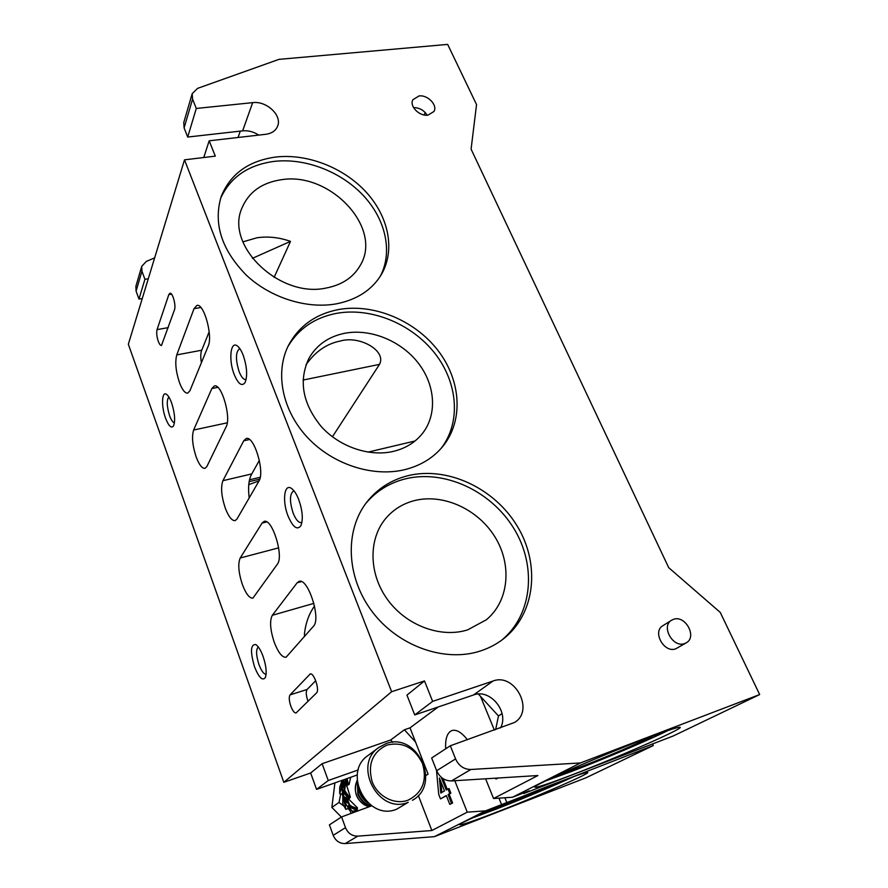 <?xml version="1.0" encoding="UTF-8"?>
<svg xmlns="http://www.w3.org/2000/svg" width="888" height="888" viewBox="0 0 888 888"><rect width="100%" height="100%" fill="white"/><g stroke="black" fill="none" stroke-linecap="round" stroke-linejoin="round"><path stroke-width="1.33" d="M368.809 806.892C356.676 801.531 352.802 792.629 357.176 780.197M357.198 780.397C354.934 785.048 354.701 789.954 356.51 795.126C358.952 801.176 363.148 805.061 369.097 806.781M357.387 782.395L357.875 794.194C360.461 800.51 364.879 804.461 371.14 806.027M357.498 783.205L358.275 793.928C360.894 800.31 365.368 804.273 371.706 805.805M358.486 787.656L359.651 792.984C361.361 797.391 364.191 800.732 368.154 803.041M359.252 789.954L360.051 792.718L366.433 801.376M412.454 800.277C442.113 784.104 416.683 731.268 385.869 743.711L378.81 747.463L368.076 755.477C341.958 772.704 367.632 821.722 396.725 809.179L408.225 802.297C378.588 815.051 352.225 764.968 378.81 747.463L385.792 743.744M343.245 789.887L342.946 790.509L348.74 798.978L343.012 791.186L343.245 789.887L344.1 789.821L349.961 797.713L350.372 797.158L348.773 799.244L357.464 807.825L357.12 810.555L358.208 810.788M345.909 792.762L344.422 789.554L345.032 786.124L346.664 785.414L350.372 797.158M334.92 782.872L331.857 807.392L340.948 816.616M340.726 793.894L339.027 802.441L331.857 807.392M339.027 802.441L343.723 805.982M342.18 793.972L342.357 795.071M348.14 808.48L349.905 810.666M342.801 790.198L342.812 803.784L345.798 809.379L343.012 791.186M342.124 780.33L339.682 787.412L339.727 793.75L343.312 779.953L346.475 785.27L345.066 779.275M348.74 798.978L343.09 791.907M348.518 799.189L343.778 796.536M356.954 810.311L349.051 806.959M356.854 810.622L352.103 811.221L349.439 807.558M345.621 779.087L347.064 785.136L345.343 779.176M342.424 794.072L339.727 793.75M340.97 787.09L341.414 785.514M341.436 785.625L341.591 784.937M341.647 785.159L342.668 781.706M348.529 808.457L345.266 802.697L348.529 808.457L345.798 809.379M344.422 803.451L344.244 801.986M344.3 802.064L344.178 801.431M344.311 801.587L343.9 798.29M352.969 812.709L352.103 811.221M345.343 803.296L345.421 808.191M342.491 793.25L341.858 787.423L339.893 792.362M342.724 790.864L342.135 784.626M342.035 786.79L341.858 787.423M342.257 785.447L343.412 780.308M345.266 802.697L344.533 800.898M344.955 801.498L343.989 796.758M353.369 812.564L352.336 811.266M348.673 806.393L351.038 813.286M348.54 805.594L349.128 804.428L351.837 806.448L357.387 808.546L357.464 807.825M350.693 777.289L349.073 784.526L346.664 785.414M356.987 811.244L357.12 810.555M348.806 805.405L357.342 808.802L357.043 810.011M348.584 802.042L349.128 804.428M348.485 801.864L347.763 800.787L348.773 799.244M347.763 800.787L348.107 799.566M343.601 789.965L349.805 797.89L348.962 798.767M347.097 778.554L348.44 784.77L349.073 784.526M345.032 786.124L345.943 785.38M346.531 778.754L348.218 784.837L347.064 785.136M356.166 811.543L355.522 810.933M355.833 811.665L355.122 810.977M349.25 803.729L346.764 798.456M349.062 804.917L351.837 806.448M347.863 799.777L347.574 798.945M347.608 799.999L347.153 798.667M348.085 801.376L349.25 804.162M346.387 798.257L347.941 803.14L348.917 803.851M348.418 803.474L347.43 800.465M345.166 787.567L344.899 785.747M345.632 785.447L345.743 784.537M345.299 785.503L345.488 784.049M345.099 787.057L344.777 789.421M344.977 783.227L344.633 789.51M344.477 789.099L344.921 785.858M344.944 785.714L345.232 783.638M355.511 811.787L354.734 811.022M355.189 811.898L354.368 811.077M347.941 803.14L346.02 798.057M345.044 801.442L347.486 802.83M344.2 788.555L344.722 782.839M342.368 785.436L343.934 788.045M354.867 812.02L354.012 811.121M354.556 812.132L353.668 811.177M354.257 812.243L353.324 811.21M353.946 812.354L352.991 811.244M353.657 812.465L352.658 811.266M347.053 802.563L345.665 797.868M346.631 802.308L345.31 797.668M346.22 802.075L344.966 797.468M345.809 801.864L344.633 797.246M345.421 801.653L344.311 797.013M343.667 787.567L344.489 782.439M343.401 787.112L344.244 782.039M343.134 786.679L344.022 781.629M342.879 786.257L343.811 781.207M342.613 785.847L343.601 780.774M348.618 806.027L357.131 809.701M343.09 790.231L349.184 798.545M345.887 778.987L347.363 785.07M348.562 805.694L357.209 809.401M343.212 789.965L349.395 798.334M346.154 778.887L347.652 784.992M348.707 805.494L357.276 809.09M343.456 789.943L349.606 798.112M346.42 778.798L347.941 784.914M234.21 374.514C228.416 360.184 230.48 340.326 237.407 345.998C239.471 347.585 241.392 350.627 243.157 355.122C247.053 366.766 247.663 375.946 245.021 382.65C241.836 386.713 238.228 384.005 234.21 374.514M239.882 348.684L239.494 348.74C235.586 352.036 235.464 359.684 239.127 371.684C241.325 377.145 243.578 379.764 245.887 379.531L246.143 379.454M287.99 515.884C282.073 501.154 284.227 482.994 291.508 488.456C294.139 490.331 296.559 494.05 298.757 499.622C302.553 510.644 303.274 519.325 300.91 525.674C297.214 530.536 292.907 527.272 287.99 515.884M294.106 490.986L293.462 491.064C289.577 494.139 289.477 501.498 293.162 513.142C295.859 519.758 298.612 522.91 301.432 522.588L301.931 522.377M254.534 666.833C250.127 651.603 250.549 644.177 255.811 644.566C258.341 646.242 260.761 650.171 263.059 656.332C266.2 665.811 266.955 672.904 265.323 677.611C262.437 681.14 258.841 677.544 254.534 666.833M258.297 646.964C255.833 649.439 256.055 655.333 258.985 664.646C261.405 670.984 263.78 674.192 266.111 674.27M165.545 418.148C161.128 406.415 161.727 390.62 166.567 394.383C168.287 395.626 169.952 398.423 171.562 402.775C174.814 413.053 175.469 420.779 173.515 425.963C171.284 428.638 168.62 426.029 165.545 418.148M168.853 396.98C166.511 400.088 166.766 406.36 169.619 415.806C171.229 420.113 172.838 422.455 174.448 422.799M290.853 706.238C292.663 710.855 294.405 713.097 296.104 712.942L316.517 692.94C319.924 690.242 313.853 672.194 310.178 674.003L290.054 694.882C288.789 696.947 289.044 700.732 290.853 706.238M315.728 680.696L307.115 689.465C305.783 691.541 306.027 695.315 307.836 700.776L308.036 701.309M158.264 341.269C159.363 344.156 160.428 345.554 161.483 345.476L174.47 309.856C176.246 305.539 172.605 292.23 169.93 293.251L168.82 294.616L157.065 329.615C156.344 332.7 156.743 336.585 158.264 341.269M274.314 642.479C278.31 652.68 282.229 657.608 286.08 657.253L313.486 626.218C321.378 618.847 307.814 577.267 298.979 581.44L297.147 582.783L272.316 615.295C269.497 620.79 270.163 629.858 274.314 642.479M314.519 606.049C309.068 613.708 305.716 622.865 304.495 633.521L304.484 636.607M179.465 382.562C182.24 389.832 184.993 393.351 187.712 393.129L189.921 390.731L208.147 346.253C213.109 336.097 203.818 302.73 196.836 305.461L194.017 308.68L176.768 354.9C174.881 362.071 175.78 371.295 179.465 382.562M242.435 584.692C245.998 593.939 249.495 598.423 252.914 598.112L277.367 564.202C284.138 556.31 272.072 517.782 264.058 521.445L262.038 523.121L240.215 557.986C237.762 563.747 238.495 572.649 242.435 584.692M196.17 456.976C199.156 464.813 202.098 468.609 204.984 468.365L206.904 466.478L226.129 426.828C231.513 417.582 221.489 383.006 214.33 385.991L211.855 388.556L193.628 430.036C191.608 436.596 192.463 445.576 196.17 456.976M225.297 508.158C228.627 516.761 231.901 520.912 235.154 520.612L236.985 519.003L258.908 481.152C265.168 472.172 254.046 435.164 246.154 438.55L243.723 440.803L222.921 480.686C220.601 487.09 221.389 496.248 225.297 508.158M560.739 781.34C548.906 787.023 523.032 797.901 503.23 805.538L485.203 812.198M653.235 735.797C641.846 741.88 606.293 757.076 581.152 766.677L559.529 774.392M572.782 774.58C617.116 757.619 681.44 729.525 680.252 727.372C679.564 726.417 667.998 730.191 645.52 738.705C598.767 756.432 531.424 786.069 534.842 787.157C536.319 787.911 548.973 783.716 572.782 774.58M545.41 780.996L571.472 771.494C603.862 759.107 648.518 740.181 668.131 730.458M496.736 812.098C536.019 796.925 588.899 774.025 587.789 772.505C586.99 771.794 575.513 775.679 553.368 784.16C512.254 799.944 457.087 823.953 459.718 824.763C461.272 825.263 473.604 821.045 496.736 812.098M472.25 818.037L495.615 809.334C522.233 799.056 556.499 784.703 574.092 776.434M427.949 115.151L433.955 111.488C437.862 105.195 427.694 94.639 419.036 95.948L412.887 99.734C409.124 106.038 419.358 116.528 427.949 115.151M427.195 115.207C423.953 110.212 419.414 107.681 413.564 107.603M336.263 303.863C357.087 299.722 372.161 289.877 381.485 274.314C395.471 250.094 388.778 216.861 366.245 192.219C343.678 167.566 307.104 153.236 275.28 157.098C248.318 160.972 230.292 174.103 221.201 196.492C213.142 223.587 221.534 249.828 246.376 275.202C270.562 297.869 306.782 309.202 336.263 303.863M380.297 276.257C393.051 251.937 385.692 219.38 363.214 195.393C340.692 171.406 304.806 157.631 273.537 161.461C247.697 165.157 230.014 177.544 220.49 198.635M405.128 469.563C420.701 465.567 433.189 457.931 442.59 446.664C463.891 420.746 461.161 380.464 437.962 350.449C414.807 320.379 373.726 303.197 338.617 309.535C315.851 313.964 299.223 325.763 288.722 344.91C274.781 371.806 281.774 409.723 307.104 437.063C332.378 464.435 372.949 477.6 405.128 469.563M441.203 448.285C461.327 422.111 457.864 382.462 434.687 353.102C411.533 323.698 371.095 307.07 336.508 313.353C314.674 317.604 298.435 328.738 287.801 346.764M480.497 650.96C488.9 648.218 496.47 644.244 503.23 639.027C535.553 613.997 540.448 564.235 517.282 526.196C494.35 487.989 447.141 465.945 407.692 475.757C391.042 479.997 377.422 488.755 366.866 502.042C344.666 530.269 345.954 576.778 372.005 611.41C397.902 646.131 444.644 662.803 480.497 650.96M501.62 640.237C532.822 614.685 536.851 565.501 513.653 528.149C490.664 490.642 444.1 469.197 405.139 478.921C389.255 482.972 376.101 491.186 365.712 503.574M673.426 619.358L671.583 620.224C660.639 626.229 673.004 648.329 684.715 643.523L686.258 642.812C697.502 636.929 685.214 614.651 673.426 619.358M671.583 620.224L662.859 625.718C651.992 631.679 664.169 653.557 675.801 648.784L686.258 642.812M242.879 241.858L257.043 237.762C268.087 236.186 279.243 237.385 290.498 241.381L274.115 277.378M281.13 179.764C330.047 171.351 383.128 227.961 360.295 265.312C353.38 277.411 341.958 284.993 326.018 288.067C279.642 298.357 224.697 245.499 242.013 207.903C248.795 192.074 261.827 182.695 281.13 179.764M414.152 500.677C442.923 493.195 477.722 508.957 494.894 536.818C512.21 564.579 509.157 600.921 486.369 619.769L467.699 629.847C440.892 638.428 406.349 625.607 387.568 599.644C368.664 573.748 368.342 539.183 385.625 518.592C393.151 509.679 402.664 503.707 414.152 500.677M306.005 364.846C315.085 351.726 326.495 343.789 340.248 341.036C359.462 335.209 386.857 350.793 379.498 364.38L332.412 436.785M344.755 333.266C370.385 328.382 400.666 340.681 417.926 362.626C435.22 384.526 437.595 414.008 422.633 433.255C415.506 442.257 405.86 448.274 393.695 451.315C369.663 457.109 339.671 447.008 321.245 426.551C302.475 403.418 298.401 380.619 309.035 358.142C316.761 344.833 328.66 336.541 344.755 333.266M248.74 484.648L259.03 480.93M249.184 497.924C247.874 487.257 248.74 479.254 251.77 473.915L259.363 460.395M209.168 331.801L201.731 350.216C200.544 353.18 200.444 357.331 201.421 362.681M154.645 257.875L146.32 261.416L141.725 266.345L141.947 271.195L136.086 291.098L138.972 299.067L142.258 298.523M136.086 291.098L135.875 286.336L141.725 266.345M434.41 836.651L485.514 810.866L653.313 745.532L586.013 777.777L434.41 836.651L345.188 843.567C339.582 843.622 335.597 840.88 333.211 835.331L345.499 827.66C347.963 833.355 352.07 836.174 357.82 836.13L431.857 830.524L418.337 795.493M345.499 827.66L341.569 816.916L329.415 824.863L333.211 835.331M357.32 774.935L316.572 789.388L310.634 772.993L283.816 782.328L128.338 344.255L184.504 159.84L215.296 156.133L209.18 140.804L203.763 157.52M523.498 793.006L523.72 793.55L673.226 735.986L759.662 694.56L720.235 612.387L668.72 567.676L471.084 149.162L476.545 104.595L447.663 44.4L278.965 59.363L197.547 88.378L192.197 93.662L192.574 99.134L196.292 108.458L252.658 102.642C266.644 100.677 282.395 115.562 277.567 126.263C275.646 130.791 271.717 133.466 265.801 134.288L209.18 140.804M485.592 778.798L493.55 798.523L537.895 775.535L451.448 780.929C444.699 780.885 439.771 777.488 436.663 770.729L455.566 758.918L450.327 745.776L514.352 722.543C535.009 710.9 514.874 672.36 492.995 681.041L432.634 701.376L424.486 680.93L391.63 691.719L184.504 159.84M455.566 758.918C458.819 765.9 463.913 769.419 470.873 769.485L580.441 762.947L512.52 797.235L529.159 790.831L523.72 793.55M759.662 694.56L580.441 762.947M652.602 743.933L653.313 745.532M501.598 804.65L498.967 798.157M506.66 802.108L504.895 797.746M494.361 730.091L480.508 696.381L478.366 694.039M438.228 706.959L410.012 727.849L415.584 742.135L404.406 729.77L390.687 739.993L392.785 742.313M424.653 776.29L428.083 774.136L415.584 742.135M485.514 810.866L467.243 812.165L431.857 830.524M467.243 812.165L454.789 780.719M445.676 748.817C445.166 738.727 447.208 732.655 451.814 730.602C456.321 729.237 461.516 732.267 467.388 739.693M441.247 777.266L446.231 789.943L449.051 788.533L450.882 793.184L449.139 794.172L452.614 803.018L449.783 804.384L446.32 795.57L440.492 798.878L438.705 794.294L436.508 770.329M446.387 795.737L440.492 798.878M443.001 778.587L447.241 789.354M498.19 778.01L495.959 779.031L495.615 778.177M436.663 770.729L431.657 757.986L450.327 745.776M432.634 701.376L414.74 714.94L473.537 694.971C490.054 688.367 509.39 711.776 500.566 727.883M414.74 714.94L406.948 695.115L424.486 680.93M390.687 739.993L322.111 763.713L328.26 780.519L316.572 789.388M322.111 763.713L310.634 772.993M358.297 769.918L328.26 780.519M341.569 816.916L371.728 805.816M238.062 137.485L240.304 131.124M148.274 278.777L144.911 279.309L141.947 271.195M404.406 729.77L410.012 727.849M391.63 691.719L283.816 782.328M144.911 279.309L138.972 299.067M192.574 99.134L184.105 127.916L187.701 137.052L196.292 108.458M424.009 114.952L425.263 112.576M184.105 127.916L183.761 122.544L192.197 93.662M258.741 135.098C253.646 131.757 248.274 130.347 242.635 130.858L187.701 137.052M480.508 696.381L498.468 715.961L502.075 713.608M498.468 715.961L495.637 729.636M497.78 778.032L495.959 779.031M447.974 788.933L449.805 793.583L448.063 794.582L451.537 803.418L449.783 804.384M440.792 793.084L444.5 790.942L439.416 777.999L440.792 793.084M451.537 803.418L452.614 803.018M448.063 794.582L449.139 794.172M449.805 793.583L450.882 793.184M440.859 781.673L441.847 792.485M493.55 798.523L512.52 797.235M202.076 361.072L201.188 361.494M290.498 241.381L252.37 258.353M387.046 745.054C372.483 752.025 367.499 764.191 372.105 781.54C377.611 796.525 394.683 805.305 408.158 800.144C422.61 792.707 427.383 780.474 422.488 763.458C414.574 747.663 402.752 741.524 387.046 745.054M252.658 102.642L242.635 130.858M492.995 681.041L473.537 694.971M470.873 769.485L451.448 780.929M357.82 836.13L345.188 843.567M379.498 364.38L303.052 380.064M249.65 479.775L260.206 477.278M249.495 439.516L243.723 440.803M251.77 473.915L222.921 480.686M217.815 387.346L211.855 388.556M227.25 422.81L193.628 430.036M266.755 521.922L262.038 523.121M278.654 547.863L240.215 557.986M200.855 307.503L194.017 308.68M201.731 350.216L176.768 354.9M301.365 581.618L297.147 582.783M313.886 603.374L272.316 615.295M171.539 294.161L168.82 294.616M168.265 327.628L157.065 329.615M310.856 673.97L309.623 674.358M307.115 689.465L290.054 694.882M415.029 440.992L367.954 452.136M249.228 481.662L259.74 479.176"/></g></svg>

